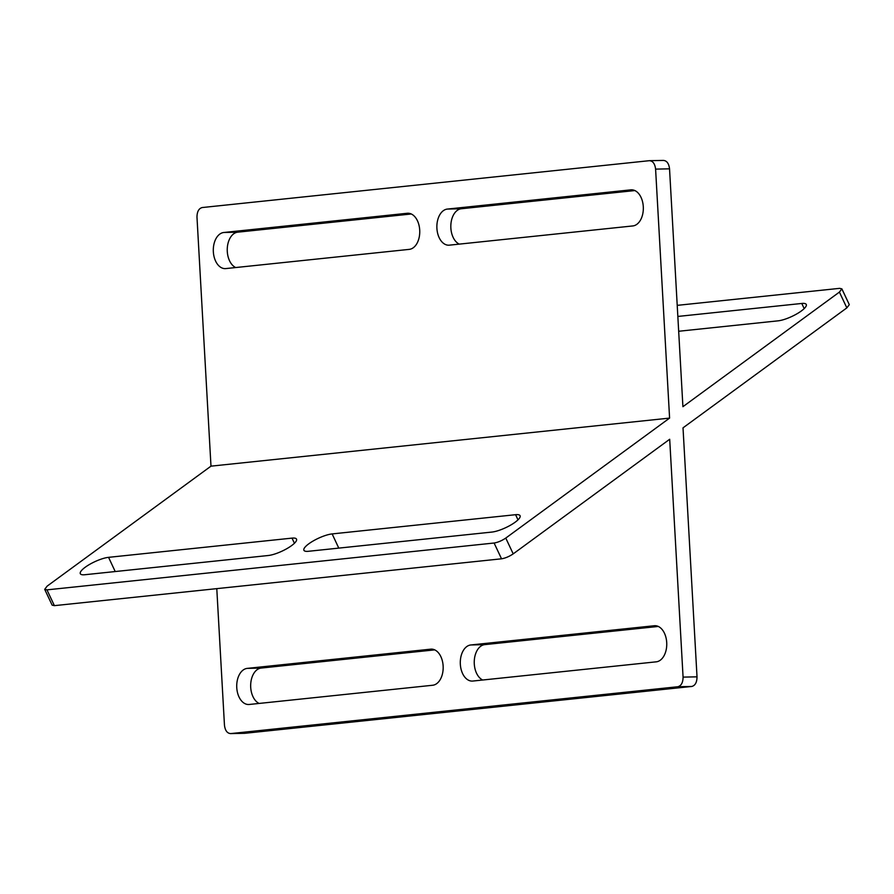 <?xml version="1.0" encoding="UTF-8"?>
<svg xmlns="http://www.w3.org/2000/svg" width="894" height="894" viewBox="0 0 894 894"><rect width="100%" height="100%" fill="white"/><g stroke="black" fill="none" stroke-linecap="round" stroke-linejoin="round"><path stroke-width="1.34" d="M839.41 292.092L841.869 288.863L849.3 304.653L846.841 307.882L839.41 292.092L682.915 406.692L669.539 168.832L655.593 169.111C654.922 163.714 652.844 160.898 649.346 160.685L663.303 160.417C666.79 160.629 668.868 163.434 669.539 168.832M216.784 588.643L224.461 725.168C225.132 730.566 227.21 733.371 230.697 733.583L677.842 686.737C681.273 685.799 683.016 682.591 683.072 677.116L697.018 676.836L683.016 427.846L846.841 307.882M841.869 288.863L839.611 288.349L677.216 305.357M677.842 316.442L801.773 303.457A18.081 4.727 154.9 0 1 806.287 304.496A18.081 4.727 154.9 0 1 797.012 313.772A18.081 4.727 154.9 0 1 778.037 320.845L678.68 331.261M505.769 538.076L669.595 418.101L210.984 466.154L47.159 586.118L44.7 589.347L46.957 589.861L494.103 543.016C497.936 542.379 501.825 540.725 505.769 538.076L513.201 553.867L669.695 439.256L683.072 677.116M332.143 533.919L515.581 514.698A18.081 4.727 154.9 0 1 520.096 515.726A18.081 4.727 154.9 0 1 510.82 525.013A18.081 4.727 154.9 0 1 491.845 532.075L308.396 551.296A18.081 4.727 154.9 0 1 303.893 550.268A18.081 4.727 154.9 0 1 313.168 540.982A18.081 4.727 154.9 0 1 332.143 533.919L338.781 548.123M268.267 555.509L84.829 574.73A18.081 4.727 154.9 0 1 80.315 573.691A18.081 4.727 154.9 0 1 89.601 564.405A18.081 4.727 154.9 0 1 108.565 557.342L292.014 538.121A18.081 4.727 154.9 0 1 296.529 539.149A18.081 4.727 154.9 0 1 287.242 548.435A18.081 4.727 154.9 0 1 268.267 555.509M513.201 553.867C509.256 556.515 505.367 558.169 501.534 558.806L494.103 543.016M46.957 589.861L54.389 605.651L501.534 558.806M54.389 605.651L52.131 605.137L44.7 589.347M225.813 268.58L409.262 249.37A18.081 11.51 -91.3 0 0 419.733 230.585A18.081 11.51 -91.3 0 0 407.832 213.241A18.081 11.51 -91.3 0 0 407.228 213.275L223.791 232.496A18.081 11.51 -91.3 0 0 213.32 251.281A18.081 11.51 -91.3 0 0 225.221 268.625A18.081 11.51 -91.3 0 0 225.813 268.58M630.806 189.852L447.358 209.073A18.081 11.51 -91.3 0 0 436.887 227.858A18.081 11.51 -91.3 0 0 448.799 245.202A18.081 11.51 -91.3 0 0 449.391 245.157L632.84 225.936A18.081 11.51 -91.3 0 0 643.311 207.162A18.081 11.51 -91.3 0 0 631.399 189.819A18.081 11.51 -91.3 0 0 630.806 189.852L631.991 189.83M669.595 418.101L655.593 169.111M210.984 466.154L196.982 217.164C197.038 211.677 198.781 208.47 202.2 207.542L649.346 160.685M411.296 213.99L237.737 232.172A18.081 11.51 -91.3 0 0 227.288 248.208A18.081 11.51 -91.3 0 0 235.714 267.552M634.863 190.567L461.315 208.749A18.081 11.51 -91.3 0 0 450.867 224.785A18.081 11.51 -91.3 0 0 459.281 244.129M259.137 703.433A18.081 11.51 88.7 0 1 250.711 684.089A18.081 11.51 88.7 0 1 261.16 668.064L434.719 649.871M482.704 680.01A18.081 11.51 88.7 0 1 474.289 660.666A18.081 11.51 88.7 0 1 484.738 644.63L658.286 626.448M697.018 676.836C696.962 682.323 695.219 685.53 691.8 686.458L677.842 686.737M244.654 733.315L230.384 733.605L244.654 733.315L691.8 686.458M432.685 685.251L249.247 704.472A18.081 11.51 88.7 0 1 248.655 704.506A18.081 11.51 88.7 0 1 236.742 687.162A18.081 11.51 88.7 0 1 247.213 668.388L430.662 649.167A18.081 11.51 88.7 0 1 431.254 649.122A18.081 11.51 88.7 0 1 443.156 666.477A18.081 11.51 88.7 0 1 432.685 685.251M470.792 644.965L654.229 625.744A18.081 11.51 88.7 0 1 654.821 625.699A18.081 11.51 88.7 0 1 666.734 643.043A18.081 11.51 88.7 0 1 656.263 661.828L472.814 681.049A18.081 11.51 88.7 0 1 472.222 681.083A18.081 11.51 88.7 0 1 460.309 663.739A18.081 11.51 88.7 0 1 470.792 644.965L484.738 644.63M461.315 208.749L447.358 209.073M237.737 232.172L223.791 232.496M408.424 213.253L407.228 213.275M517.995 519.85L515.581 514.698M115.214 571.545L108.565 557.342M294.428 543.273L292.014 538.121M801.773 303.457L804.187 308.62M654.229 625.744L655.425 625.711M247.213 668.388L261.16 668.064M430.662 649.167L431.847 649.133"/></g></svg>
